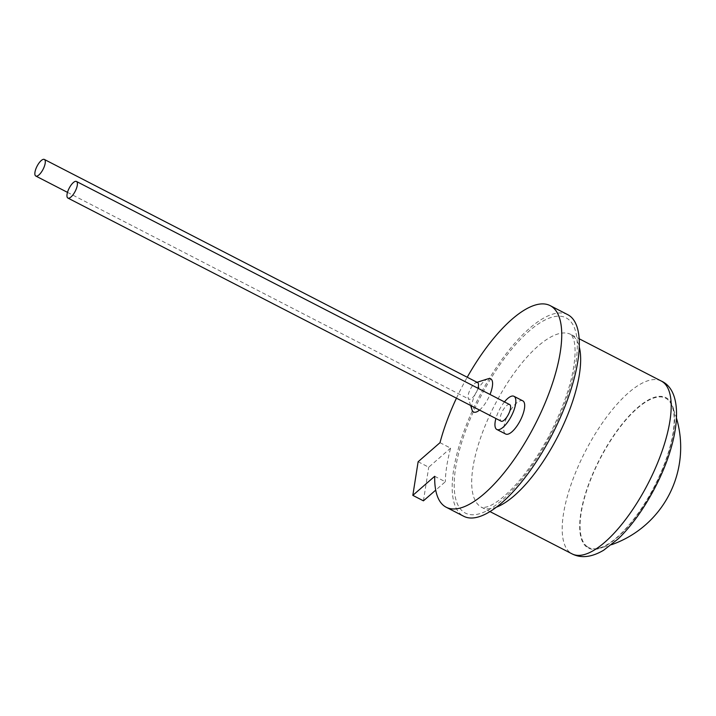 <?xml version="1.0" encoding="UTF-8"?>
<svg xmlns="http://www.w3.org/2000/svg" width="716" height="716" viewBox="0 0 716 716"><rect width="100%" height="100%" fill="white"/><g stroke="black" fill="none" stroke-linecap="round" stroke-linejoin="round"><path stroke-width="0.54" stroke-dasharray="3.58 2.69" d="M509.667 404.585A9.335 3.383 -62.7 0 0 502.587 410.957A9.335 3.383 -62.7 0 0 501.119 421.187M477.563 382.568A9.335 3.383 -62.7 0 0 476.346 382.514A9.335 3.383 -62.7 0 0 475.71 382.783A9.335 3.383 -62.7 0 0 470.475 388.94A9.335 3.383 -62.7 0 0 468.264 398.212A9.335 3.383 -62.7 0 0 469.007 399.17A9.335 3.383 -62.7 0 0 470.868 398.955A9.335 3.383 -62.7 0 0 476.095 392.798A9.335 3.383 -62.7 0 0 477.975 388.26M504.458 401.9A18.67 6.766 -62.7 0 0 499.777 409.033A18.67 6.766 -62.7 0 0 495.911 418.502M522.787 400.844A18.67 6.766 -62.7 0 0 508.62 413.588A18.67 6.766 -62.7 0 0 505.684 434.039M479.523 410.062A18.67 6.766 -62.7 0 0 490.012 394.462M488.052 378.782A18.67 6.766 -62.7 0 0 484.983 380.572A18.67 6.766 -62.7 0 0 474.806 395.053A18.67 6.766 -62.7 0 0 472.023 409.91M587.469 546.827A84.014 30.448 -62.7 0 0 597.681 548.474A84.014 30.448 -62.7 0 0 654.2 486.791A84.014 30.448 -62.7 0 0 671.599 404.952A84.014 30.448 -62.7 0 0 666.802 398.875A84.014 30.448 -62.7 0 0 601.852 455.51A84.014 30.448 -62.7 0 0 587.469 546.827M567.69 314.646A113.423 41.098 -62.7 0 0 481.617 392.073A113.423 41.098 -62.7 0 0 463.816 516.317M434.702 476.292L445.307 481.761L435.722 490.12M439.991 442.676L450.606 448.135A113.423 41.098 -62.7 0 0 445.307 481.761M456.45 398.177A113.423 41.098 117.3 0 1 464.049 383.024A113.423 41.098 117.3 0 1 467.226 377.243M418.126 461.748L428.732 467.208L450.606 448.135M423.433 500.833L428.732 467.208M661.217 381.01A97.251 35.245 -62.7 0 0 587.433 447.402A97.251 35.245 -62.7 0 0 572.165 553.924M652.607 490.317A84.649 30.672 117.3 0 1 587.174 547.382A84.649 30.672 117.3 0 1 601.664 455.376A84.649 30.672 117.3 0 1 667.097 398.32A84.649 30.672 117.3 0 1 652.607 490.317M548.805 438.147A109.852 39.81 -62.7 0 0 567.618 318.754A109.852 39.81 -62.7 0 0 482.691 392.807A109.852 39.81 -62.7 0 0 463.887 512.208A109.852 39.81 -62.7 0 0 548.805 438.147M496.609 507.08A97.251 35.245 117.3 0 1 481.662 507.313A97.251 35.245 117.3 0 1 496.931 400.79A97.251 35.245 117.3 0 1 570.724 334.399A97.251 35.245 117.3 0 1 579.208 346.705M490.03 511.618L481.662 507.313C481.492 507.939 483.542 507.716 487.811 506.651C490.791 505.675 494.64 503.473 499.356 500.037C515.771 487.542 532.033 466.725 548.143 437.574C565.228 404.495 574.205 376.33 575.073 353.069C575.127 347.224 574.688 342.803 573.749 339.805C572.138 335.697 571.135 333.898 570.724 334.399L579.083 338.713M67.501 192.371L469.007 399.17M477.053 382.308L476.346 382.514M597.681 548.474A103.202 103.202 0 0 0 611.527 544.697M676.566 418.421A103.202 103.202 0 0 0 671.599 404.952M470.645 405.489L468.264 398.212"/><path stroke-width="1.07" d="M74.992 191.691A9.335 3.383 117.3 0 1 67.904 198.064A9.335 3.383 117.3 0 1 69.371 187.834A9.335 3.383 117.3 0 1 76.46 181.461A9.335 3.383 117.3 0 1 74.992 191.691M67.904 198.064L501.119 421.187A9.335 3.383 -62.7 0 0 508.199 414.815A9.335 3.383 -62.7 0 0 509.667 404.585L76.46 181.461M42.888 169.665A9.335 3.383 117.3 0 1 35.8 176.038A9.335 3.383 117.3 0 1 37.268 165.817A9.335 3.383 117.3 0 1 44.347 159.444A9.335 3.383 117.3 0 1 42.888 169.665M495.911 418.502A18.67 6.766 -62.7 0 0 496.841 429.484A18.67 6.766 -62.7 0 0 511.009 416.739A18.67 6.766 -62.7 0 0 513.945 396.288A18.67 6.766 -62.7 0 0 504.458 401.9M496.841 429.484L505.684 434.039A18.67 6.766 -62.7 0 0 519.852 421.294A18.67 6.766 -62.7 0 0 522.787 400.844L513.945 396.288M470.645 405.489L472.023 409.91A18.67 6.766 -62.7 0 0 479.264 410.268A18.67 6.766 -62.7 0 0 479.523 410.062M490.012 394.462A18.67 6.766 -62.7 0 0 488.052 378.782L476.346 382.514M477.975 388.26A9.335 3.383 -62.7 0 0 477.563 382.568L44.347 159.444M446.247 507.268L463.816 516.317A113.423 41.098 -62.7 0 0 549.879 438.89A113.423 41.098 -62.7 0 0 567.69 314.646L550.112 305.598A113.423 41.098 117.3 0 1 532.31 429.833A113.423 41.098 117.3 0 1 446.247 507.268A113.423 41.098 117.3 0 1 434.702 476.292L412.828 495.365L418.126 461.748L439.991 442.676A113.423 41.098 117.3 0 1 456.45 398.177M467.226 377.243A113.423 41.098 117.3 0 1 550.112 305.598M412.828 495.365L423.433 500.833L435.722 490.12M661.217 381.01C685.284 391.446 679.779 442.058 653.269 490.89C642.664 510.535 630.975 526.52 618.23 538.835L603.678 550.21C591.756 557.263 581.249 558.498 572.165 553.924A97.251 35.245 -62.7 0 0 645.957 487.542A97.251 35.245 -62.7 0 0 661.217 381.01L579.083 338.713M579.208 346.705A97.251 35.245 117.3 0 1 555.455 440.931A97.251 35.245 117.3 0 1 496.609 507.08M35.8 176.038L67.501 192.371M572.165 553.924L490.03 511.618M611.527 544.697A103.202 103.202 0 0 0 676.566 418.421"/></g></svg>

